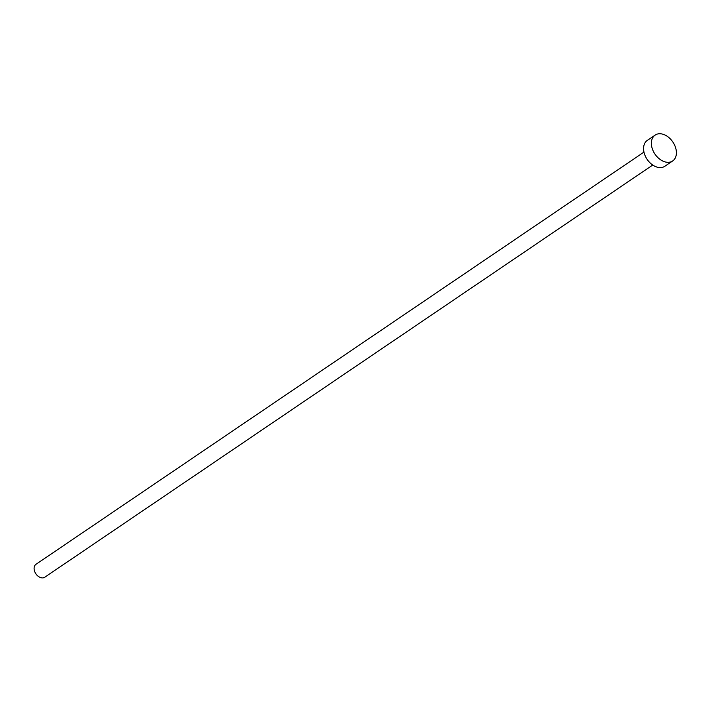 <?xml version="1.0" encoding="UTF-8"?>
<svg xmlns="http://www.w3.org/2000/svg" width="712" height="712" viewBox="0 0 712 712"><rect width="100%" height="100%" fill="white"/><g stroke="black" fill="none" stroke-linecap="round" stroke-linejoin="round"><path stroke-width="1.07" d="M652.744 165.033L44.74 577.245A7.814 5.402 -124.1 0 1 44.099 577.601A7.814 5.402 -124.1 0 1 35.6 573.374A7.814 5.402 -124.1 0 1 35.965 564.313L643.968 152.101M672.662 160.974L664.866 166.252A15.628 10.796 -124.1 0 1 663.593 166.955A15.628 10.796 -124.1 0 1 646.585 158.5A15.628 10.796 -124.1 0 1 647.324 140.38L655.12 135.102A15.628 10.796 -124.1 0 1 656.393 134.399A15.628 10.796 -124.1 0 1 673.392 142.854A15.628 10.796 -124.1 0 1 672.662 160.974A15.628 10.796 -124.1 0 1 671.38 161.668A15.628 10.796 -124.1 0 1 654.381 153.214A15.628 10.796 -124.1 0 1 655.12 135.102"/></g></svg>
